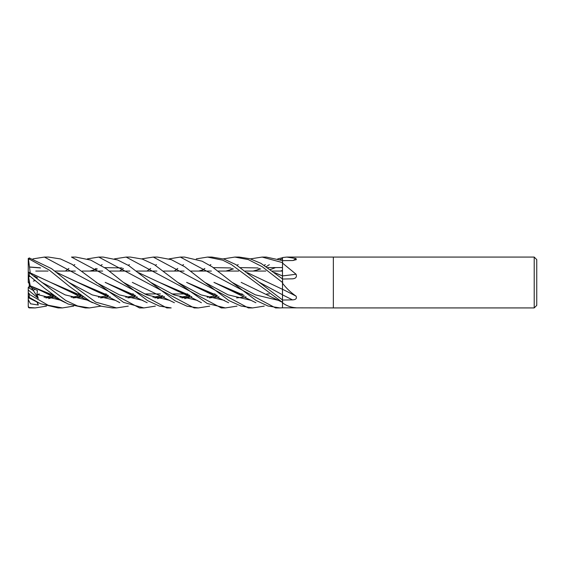 <?xml version="1.0" encoding="UTF-8"?>
<svg xmlns="http://www.w3.org/2000/svg" width="565" height="565" viewBox="0 0 565 565"><rect width="100%" height="100%" fill="white"/><g stroke="black" fill="none" stroke-linecap="round" stroke-linejoin="round"><path stroke-width="0.85" d="M196.26 258.876L207.524 257.075L222.737 260.19L231.325 264.505L282.5 302.374L282.465 289.252M282.5 289.796L282.5 282.175M282.465 278.891L282.465 275.946L274.548 272.655M282.465 275.974L282.5 262.238M282.451 278.877L282.451 275.939M274.385 272.528L282.5 275.925L282.5 278.919L282.451 271.059L272.429 271.059L282.479 271.059M269.258 293.941L266.772 293.941L269.258 293.941M242.237 293.941L239.687 293.941L242.237 293.941M215.053 293.941L212.412 293.941L215.053 293.941M187.728 293.941L185.087 293.941L187.728 293.941M184.875 293.941L171.866 293.941L184.875 293.941M160.439 293.941L157.889 293.941L160.439 293.941M157.684 293.941L144.562 293.941L157.684 293.941M133.354 293.941L130.861 293.941L133.354 293.941M106.276 293.941L103.67 293.941L106.276 293.941M79.001 293.941L76.353 293.941L79.001 293.941M51.676 293.941L49.07 293.941L51.676 293.941M35.779 271.059L48.053 271.059L35.779 271.059M54.939 271.059L75.307 271.059L54.939 271.059M82.25 271.059L102.646 271.059L82.25 271.059M109.398 271.059L129.872 271.059L109.398 271.059M136.44 271.059L156.893 271.059L136.44 271.059M163.666 271.059L184.049 271.059L163.666 271.059M190.998 271.059L211.374 271.059L190.998 271.059M218.252 271.059L238.677 271.059L218.252 271.059M245.295 271.059L265.797 271.059L245.295 271.059M29.267 284.379L29.634 285.791L29.267 284.379M28.25 293.277L28.25 290.057L38.293 298.334L33.328 290.502L34.797 289.231L33.321 290.502L29.267 288.101L29.267 285.247M534.207 307.925L333.35 307.925L333.35 257.075L534.207 257.075L536.75 259.618L536.75 305.382L534.207 307.925L534.207 257.075M250.436 258.876L262.125 257.075L282.5 262.619L282.5 257.626A421.052 402.513 -119.1 0 0 282.67 257.52L286.808 257.075L333.35 257.075L333.35 307.925L282.5 307.826L282.5 302.84A421.052 388.685 -138.1 0 1 282.67 302.96C286.653 305.849 291.116 307.452 296.053 307.777M286.808 257.075L296.053 258.544L296.272 259.688L292.486 260.543L282.5 260.649L282.67 263.234L296.053 274.216C297.056 276.97 295.869 278.51 292.486 278.828L282.5 279.039L282.67 283.461C286.653 288.553 291.116 292.776 296.053 296.131C297.056 298.468 295.869 299.718 292.486 299.881L282.5 300.036L282.67 302.96M293.15 278.778L292.486 278.828M293.171 260.514A429.534 410.621 -119.1 0 0 296.053 258.544M282.5 275.134L282.5 262.972M282.479 302.367L282.5 302.72M207.524 257.075L211.91 257.075L223.945 259.088L235.895 264.611L282.5 299.944L282.5 289.266A429.534 151.053 -164.1 0 1 296.053 296.131M282.5 300.651L282.5 289.202M247.336 272.662L282.5 289.329L282.5 283.376A421.052 148.065 -164.1 0 1 282.67 283.461M282.5 275.904A429.534 208.16 -162.9 0 0 296.053 274.216M266.101 257.075L262.125 257.075L266.299 257.075L282.5 260.585L282.5 257.732M29.267 276.801L29.267 275.656L44.635 288.348L59.664 299.344L68.132 304.019L85.322 307.925L89.242 307.925M28.25 290.346L28.25 287.444L33.328 290.502L31.421 287.5M28.25 290.057L28.25 296.102L29.585 298.306M29.267 285.699L28.66 287.712M38.293 298.334L36.944 294.429L37.438 290.551L30.439 286.985L29.634 285.791L28.25 280.89L28.25 282.521L28.66 282.225M87.406 258.869L98.79 257.075L103.169 257.075L117.548 259.957L128.855 265.656L150.615 282.345L173.999 294.881L197.376 300.403M65.406 271.059L67.186 269.689M67.362 269.554L68.895 268.432M73.662 265.289L74.82 264.597M194.12 307.925L198.018 307.925L194.12 307.925L98.79 257.075M209.714 306.124L198.343 307.925L187.029 306.202L175.037 300.75L150.615 282.345M71.501 257.075L75.844 257.075L90.711 260.091L106.058 268.587L123.347 282.352L146.582 294.81L169.825 300.396L146.582 294.81L123.347 282.352L147.564 300.594L159.309 306.061L171.188 307.925L166.816 307.925L71.501 257.075M46.471 306.124L35.143 307.925L29.267 307.897L28.25 306.308L28.25 299.542L30.524 303.793L38.293 305.022L37.523 302.282M35.15 307.925L29.267 307.473M92.448 271.059L94.313 269.682M94.496 269.547L96.099 268.432M100.987 265.289L102.152 264.597M114.441 258.869L126.108 257.075L130.381 257.075L142.295 259.067L154.287 264.611L177.707 282.359L201.048 294.888L224.397 300.403L201.048 294.888L177.707 282.359L207.193 303.476L225.379 307.925L221.311 307.925M126.108 257.075L221.254 307.925M32.954 258.869L44.409 257.075L48.576 257.075L44.409 257.075L139.506 307.925L143.877 307.925L123.58 302.402L72.115 264.363L60.497 258.947L48.576 257.075M234.849 257.075L239.193 257.075L249.949 258.728L260.931 263.339L282.5 278.919L282.5 282.493L262.216 266.708L248.261 259.582L234.849 257.075L223.295 258.876M73.662 306.124L62.404 307.925L58.089 307.925L40.355 303.673L29.267 297.374L29.267 294.33C27.996 293.115 27.996 292.797 29.267 293.376M62.404 307.925L48.166 305.255L29.267 294.33M119.695 271.059L121.616 269.682M121.793 269.562L123.424 268.432M128.269 265.289L129.399 264.597M141.681 258.869L153.299 257.075L157.402 257.075L171.266 259.625L184.804 266.793L204.805 282.366L228.02 294.817L251.227 300.389M264.236 306.124L252.604 307.925L248.296 307.925L153.299 257.075M252.604 307.925L240.994 306.025L229.016 300.615L204.805 282.366M116.503 307.925L112.35 307.925L101.439 306.258L90.287 301.477L69.283 286.314L49.204 270.056L29.267 259.088L29.267 257.93L28.25 258.714L28.25 259.716L29.267 259.088M128.269 306.124L116.574 307.925L95.767 302.155L68.838 282.366L51.507 268.615L29.267 257.93M100.987 306.124L89.454 307.925L77.603 305.99L65.808 300.531L28.25 271.949L28.25 259.716M147.027 271.059L148.927 269.682M149.089 269.569L150.7 268.432M155.347 265.289L156.434 264.597M169.013 258.876L180.313 257.075L184.586 257.075L202.122 261.207L212.285 266.892L232.081 282.359L255.323 294.817L278.559 300.396L255.323 294.817L232.088 282.359L256.129 300.495L267.98 306.011L279.936 307.925L275.551 307.925L180.313 257.075M181.775 297.833L191.733 296.766M253.106 271.059L260.748 268.905M267.69 267.619L282.465 267.549M132.309 282.373L174.373 302.72M182.071 297.925L191.825 296.83M255.754 271.059L257.682 269.675M257.845 269.562L259.476 268.432M264.236 265.289L265.338 264.597M277.74 258.876L282.5 257.718M28.25 282.535L28.66 282.239M184.656 298.638L189.586 297.211L184.656 298.638M190.066 297.049L191.45 296.569L190.066 297.049M45.829 297.833L55.681 296.766M217.094 295.431L205.194 291.321L186.627 282.38L216.833 295.29M46.111 297.917L55.773 296.83M236.643 297.917L246.079 296.83M28.907 297.812C27.953 296.992 28.073 296.844 29.267 297.374M237.032 306.124L225.379 307.925M48.647 298.638L53.506 297.211L48.647 298.638M54.007 297.049L55.391 296.569L54.007 297.049M30.192 272.86L50.589 282.387L80.004 295.064M30.227 273.008L50.497 282.338M50.589 282.387L69.213 291.314L81.078 295.431M100.591 297.917L110.182 296.83M241.163 282.373L282.5 302.374M30.227 272.775L28.497 259.342M174.267 271.059L176.096 269.682M176.252 269.562L177.777 268.432M182.431 265.289L183.569 264.597M28.25 271.617L28.25 274.724M282.5 307.833L279.936 307.925M37.008 278.347L37.438 277.754L34.02 275.946M41.789 282.345L65.144 294.881L88.493 300.396L65.144 294.881L41.789 282.345M155.347 306.124L143.877 307.925M96.036 282.359L119.441 294.895L142.853 300.403L119.441 294.895L96.036 282.366M157.473 298.638L162.24 297.218L157.473 298.638M162.748 297.042L164.118 296.569L162.748 297.042M282.5 276.822L282.5 278.919M258.092 267.951L240.641 267.612M233.444 268.905L225.866 271.059M175.15 293.941L173.271 294.563M164.401 296.759L154.732 297.833M134.293 295.064L105.182 282.373L123.742 291.307L135.332 295.446M154.994 297.917L164.507 296.83M173.356 294.605L175.334 293.941M228.444 271.059L230.343 269.682M230.527 269.554L232.144 268.432M237.032 265.289L238.19 264.597M68.838 282.366L92.201 294.895L115.571 300.403M259.392 282.352L282.472 294.746M30.206 267.139L40.546 267.951M57.079 272.648L77.892 282.38L107.689 295.191M146.003 294.563L147.959 293.941M198.831 271.059L203.93 269.463M213.386 267.612L230.767 267.951M30.227 267.04L40.108 267.796M56.931 272.535L96.431 291.314L108.282 295.431M127.881 297.91L137.246 296.83M146.095 294.605L148.15 293.941M28.25 258.438L28.25 265.034M201.302 271.059L203.11 269.689M203.294 269.554L204.862 268.432M209.707 265.289L210.879 264.597M36.944 294.429L61.401 300.403M30.439 286.985L30.206 285.798L53.174 295.205M72.998 297.833L82.977 296.766M244.193 295.439L232.476 291.314L213.944 282.373L244.031 295.318M28.25 280.89L28.25 275.134L30.227 285.826L42.177 291.3L53.767 295.446M73.288 297.925L83.069 296.823M28.497 275.579L29.267 275.656L29.267 272.281M270.36 269.54L275.19 267.754M37.262 294.563L39.19 293.941M89.927 271.059L97.385 268.905M104.638 267.612L122.04 267.951M138.531 272.662L159.379 282.387L189.649 295.318M280.438 271.059L282.451 270.416M37.347 294.605L39.373 293.941M159.379 282.387L178.074 291.314L189.819 295.439M209.325 297.917L219.051 296.823M28.25 301.555L28.25 293.129M282.493 258.756L279.936 259.596M269.321 264.681L266.292 266.645M28.25 306.308L28.497 307.537L29.267 307.897M28.25 272.641L28.25 275.134M36.732 278.121L37.438 277.754M35.334 280.537L33.328 281.095M38.293 305.022L36.93 301.964M291.505 307.092A429.315 396.312 -138.1 0 1 292.486 307.847M282.5 294.852A429.315 150.975 -164.1 0 1 292.486 299.881M190.108 295.643L179.967 297.247M28.497 297.762L37.707 302.374M205.194 291.321L228.585 302.727M54.042 295.636L44.077 297.247M69.213 291.314L92.582 302.727M108.565 295.636L98.43 297.247M162.776 295.636L152.96 297.247M123.742 291.307L147.154 302.72M135.579 295.636L125.762 297.247M96.431 291.314C105.669 295.417 113.466 299.217 119.837 302.727M81.367 295.643L71.141 297.247M244.024 295.311L243.19 295.064M42.177 291.3L65.526 302.72M232.476 291.314L255.889 302.72M217.384 295.643L207.164 297.247M189.642 295.318L188.745 295.064M178.074 291.314C187.644 295.552 194.932 299.217 199.685 301.802L201.423 302.727"/></g></svg>
